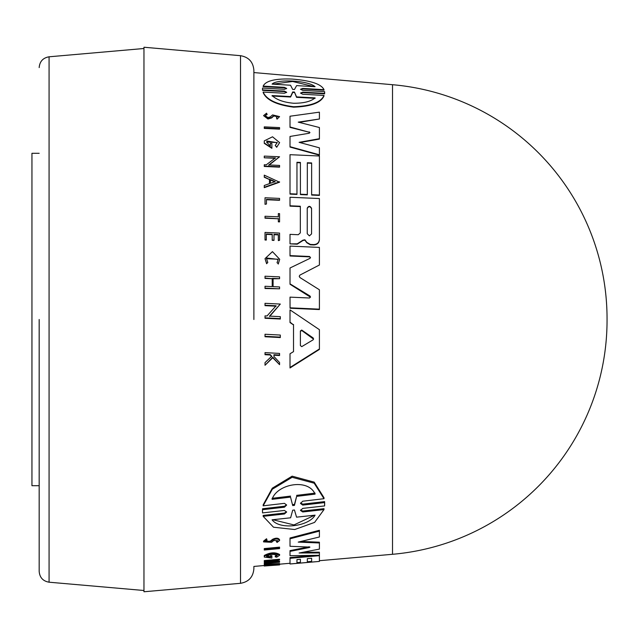 <?xml version="1.0" encoding="UTF-8"?>
<svg xmlns="http://www.w3.org/2000/svg" width="639" height="639" viewBox="0 0 639 639"><rect width="100%" height="100%" fill="white"/><g stroke="black" fill="none" stroke-linecap="round" stroke-linejoin="round"><path stroke-width="0.96" d="M253.883 319.5L253.883 70.282L253.883 319.5M39.179 319.5L39.179 571.402L39.179 319.5M392.514 84.707L392.514 554.293A234.864 234.864 0 0 0 607.05 320.307A234.864 234.864 0 0 0 607.05 319.5A234.864 234.864 0 0 0 607.05 318.693A234.864 234.864 0 0 0 392.514 84.707L253.883 72.566M280.313 337.12L265.017 336.314L265.017 334.253L280.313 335.06L280.313 337.56L265.017 336.745L265.017 334.692M265.017 204.312L266.455 204.017L265.017 204.312L265.017 198.138M265.017 203.953L265.017 197.77L279.562 198.41L279.562 200.303L266.455 199.727M265.017 218.195L265.017 216.254L278.332 216.837L278.332 213.594L279.562 213.642L279.562 221.901L278.332 221.845L278.332 218.786L265.017 218.195L265.017 216.621M278.332 216.837L278.332 213.953M278.197 259.426L266.623 257.996M266.623 263.715L267.797 262.437L266.623 263.715L265.017 258.635L272.446 251.638L279.706 259.298L278.237 263.691L277.038 262.717L278.237 263.691M279.706 259.298L278.237 264.067M271.743 356.674L270.169 354.988L265.017 354.701L265.017 353.079M279.562 355.052L279.562 355.516L273.947 355.204L273.947 356.49L273.947 354.741L279.562 355.052L279.562 353.423L265.017 352.616L265.017 354.246L270.169 354.533L271.743 356.211L265.017 362.617L265.017 364.789L265.017 363.096M279.562 364.661L272.757 357.76L265.017 365.268L272.757 357.297L279.562 364.661L279.562 362.537L273.947 356.49M265.017 232.804L265.017 240.008L266.303 240.064L266.303 233.986L272.214 234.249L272.214 239.952L273.995 240.408L272.214 240.328L272.214 234.617L266.303 234.353M273.995 240.032L273.995 234.329L278.332 234.521L278.332 240.232L279.562 240.288L278.332 240.599L278.332 234.888L273.995 234.697M273.085 286.647L273.085 278.396L279.562 278.7L273.085 278.78L273.085 286.647L279.562 286.951L279.562 288.812L265.017 288.117L265.017 286.655M279.562 288.812L265.017 288.508L265.017 286.264L272.222 286.607L272.222 278.74L265.017 278.404L265.017 276.208L279.562 276.879L279.562 278.7M276.096 306.193L265.017 305.65L265.017 303.717M280.313 304.06L269.554 316.113L280.313 316.648L280.313 319.037L265.017 318.27L265.017 315.882L267.006 315.986L276.096 305.785L265.017 305.242L265.017 303.317L280.313 304.06L269.554 316.529M280.313 318.621L265.017 317.847L265.017 316.297M293.525 324.924L290.01 322.136L290.01 309.883L319.404 329.676L319.404 349.429L290.01 367.968L290.01 353.774L293.525 351.626L293.525 324.924L290.01 322.559L290.01 310.29M319.404 348.974L290.01 367.481L290.01 354.238M270.345 145.956L270.345 143.408L271.879 143.479L271.879 148.304L264.266 143.36L264.266 140.876L272.526 136.794L279.618 142.625L276.711 147.274L275.233 145.476L277.254 142.513L266.495 142.026L270.345 145.956L270.345 143.783M277.246 142.713L266.87 141.003M267.086 114.181L265.225 115.707L267.957 117.56L270.209 116.929L272.589 114.908L279.562 116.61L277.046 119.15L276.407 117.704L277.749 116.522L273.819 115.587L271.615 117.552L267.957 118.606L263.564 115.627L266.559 113.191L267.086 114.589L265.704 115.164M277.725 116.721L273.819 115.986L271.615 117.951L267.957 119.006L263.564 115.627M279.562 128.743L264.266 128.024L264.266 126.873L279.562 127.592L279.562 129.134L264.266 128.415L264.266 127.265M290.01 189.28L290.01 154.686L319.404 156.004L319.404 195.406L311.64 195.071L311.64 162.937L307.327 162.745L307.327 194.879L300.41 194.575L300.41 162.434L296.959 162.282L296.959 194.424L290.01 194.12L290.01 155.061M311.64 163.304L307.327 163.113M300.41 162.801L296.959 162.649M299.22 122.384L319.404 118.998L298.229 122.137L319.404 127.52L319.404 139.086L299.947 142.561M319.404 138.703L299.1 142.337L319.404 147.825L319.404 155.173L290.01 147.066L290.01 136.842M319.404 118.998L319.404 112.152L290.01 116.226L290.01 126.977L309.188 132.233L290.01 127.369L290.01 116.633M286.615 92.519L284.411 91.577L262.541 90.347L262.477 88.965L262.541 90.347M286.599 88.685L284.427 87.839L263.156 86.592L263.156 86.113C265.696 80.786 275.361 78.437 292.143 79.076C310.73 80.538 321.353 84.068 323.997 89.676L302.734 88.422L302.734 88.909L300.634 89.396M323.997 89.676L323.997 90.163L302.734 88.909M302.726 88.422L300.49 89.244L302.726 90.355L324.612 91.617L324.62 93.845L302.734 92.607L300.689 93.102M324.62 93.845L324.62 93.382L302.734 92.144L300.482 93.062L302.734 94.252L323.997 95.435L323.997 95.898C321.002 102.799 310.866 106.553 293.581 107.16C276.519 104.9 266.375 100.027 263.156 92.527L263.156 92.072L284.411 93.246L286.671 92.288L284.411 91.113L262.541 89.883M268.803 165.317L279.562 156.787L268.803 164.95L279.562 165.429L279.562 167.146L264.266 166.467L264.266 165.118M275.345 158.288L264.266 157.793L264.266 156.475M279.547 182.203L264.266 187.658L264.266 185.486L269.49 183.625L269.49 179.551L264.266 177.267L264.266 175.15L279.547 182.203M296.831 244.17L290.01 243.866L290.01 234.729L290.01 243.866L297.207 243.826L302.99 240.128L304.915 239.785L306.792 242.365L310.338 244.425L313.685 244.577C317.176 244.378 319.085 242.62 319.404 239.305L319.404 239.673C319.093 242.98 317.184 244.745 313.685 244.945L310.338 244.793L306.792 242.74L304.915 240.152L302.99 240.496L297.207 244.202L296.831 243.802M300.33 206.597L300.33 232.86L300.33 206.597L290.01 206.149L290.01 197.619M310.482 297.175L290.018 284.243L290.018 268.372M310.482 257.701L309.516 256.862L290.01 255.983L290.01 246.47M319.404 265.017L299.923 275.089L299.228 276.28L299.923 277.542L319.404 289.771L319.404 309.156L290.05 307.822L290.018 297.135L309.516 298.006L310.498 296.975L309.971 296.001L290.018 283.852L290.018 267.989L309.971 258.364L310.498 257.517L309.516 256.487L290.01 255.608L290.01 246.095L319.404 247.413L319.404 265.017L299.923 275.089M319.404 309.156L319.404 309.564L290.05 308.238L290.018 297.135M262.485 510.865L262.541 508.748L284.427 506.248L286.464 504.906M262.477 510.393L262.477 511.328L262.541 509.69L284.427 507.198L286.663 505.042L284.427 503.348L263.156 505.824L263.156 504.858L272.302 488.18L292.135 476.167L314.18 482.125L323.997 497.725L323.997 498.708L302.734 501.208L300.49 503.436L302.734 505.098L324.612 502.581L324.62 505.92L302.734 508.388L300.482 510.449L302.742 511.967L323.997 509.602L314.596 522.398L294.731 529.523L273.508 527.215L263.156 516.328L284.411 513.988L284.411 513.077L286.376 511.975M300.562 502.949L302.734 504.147L324.612 501.623L324.676 504.267M300.562 509.978L302.742 511.048L323.997 508.684L323.997 509.602M263.156 516.328L263.156 515.417L284.411 513.077M264.266 549.364L264.266 548.581L279.562 547.144L279.562 548.589L264.266 550.027L264.266 549.364L279.562 547.927M263.572 541.105L266.559 538.749L267.086 540.298L266.559 538.749M265.353 541.329L270.209 541.209L272.589 539.316C275.984 537.711 278.308 537.838 279.562 539.707L279.562 540.514L277.046 542.455L276.407 540.969M264.266 565.938L264.266 564.261L279.547 563.55L279.547 564.277L264.266 566.034L269.49 565.339L264.482 565.188M273.093 561.801L279.562 561.226L279.562 562.224L264.266 563.582L264.266 562.584L271.551 561.018M266.255 562.408L266.255 563.143L275.345 560.683L264.266 561.665L264.266 560.587L279.562 559.221L279.562 559.956L268.803 562.919L279.562 561.961M264.266 556.321L264.266 557.072L271.879 558.063L271.879 556.441L270.345 556.585L270.345 557.527L266.495 556.457C270.009 554.077 273.596 553.749 277.254 555.475L275.233 556.833L275.233 556.082L277.254 554.724M279.618 555.259C275.281 552.767 270.161 553.094 264.266 556.242L264.266 555.483C270.161 552.328 275.281 552.008 279.618 554.508L279.618 555.259L276.711 557.192L275.233 556.833M266.495 555.706L270.345 556.777L270.345 555.826L271.879 555.69L271.879 556.441M300.41 562.328L300.41 559.269L296.959 559.58L296.959 562.632M290.01 563.079L290.01 558.31L319.404 555.674L319.404 561.425L311.64 562.064L311.64 558.27L307.327 558.654L307.327 561.721M296.959 559.58L296.959 563.35L290.01 563.965L290.01 557.567L314.108 555.403M307.327 561.753L311.64 561.377L311.64 558.27M290.01 545.498L290.01 538.797L319.404 531.113L319.404 530.282L290.01 537.99L290.01 546.281L309.947 547.096L309.188 547.543L309.188 546.784L290.01 550.634L290.01 551.393L309.188 547.543M301.057 541.441L319.404 542.191L319.404 549.109L299.1 552.999L319.404 552.951L319.404 555.307L290.01 555.69L290.01 551.393L290.01 554.94M303.126 552.248L319.404 552.2L319.404 552.951M319.404 561.425L290.01 563.997L290.01 563.271L279.547 564.189L279.562 564.908L265.017 565.954M264.266 565.523L253.883 566.434L253.883 568.718C253.18 577.017 248.723 581.881 240.512 583.311L143.967 591.762L143.967 47.238L240.512 55.689L240.512 583.311M296.959 562.663L300.41 562.36M392.514 554.293L319.404 560.699M270.345 556.777L270.345 557.527M266.559 539.564L263.572 541.904L271.615 542.287L273.819 540.49L277.757 540.69L276.407 541.768M262.477 511.328L262.541 512.909L284.411 510.457L286.671 511.991L284.411 513.988M323.997 95.435C320.994 102.368 310.858 106.13 293.581 106.737C276.527 104.484 266.383 99.596 263.156 92.072M311.56 233.914L309.396 235.871L307.239 233.722L307.239 208.13C308.677 205.718 310.123 205.782 311.56 208.322L311.56 233.914L311.56 208.322M294.459 89.516L292.702 89.42L290.529 85.235L272.078 84.124C276.895 78.829 308.349 80.442 315.083 86.72L296.624 85.602L294.459 89.516M315.083 97.895C310.842 101.513 303.669 103.302 293.581 103.254C283.732 102.352 276.567 99.788 272.078 95.57L290.609 96.569L292.718 91.952L294.443 92.056L296.552 96.888L315.083 97.895M301.736 346.642L300.394 345.571L300.394 330.954L301.736 330.067L313.086 337.895L313.565 338.894L313.086 339.844L301.736 346.642M143.967 48.5L49.075 56.799L49.075 582.201L143.967 590.5M39.179 153.288L31.95 153.288L31.95 485.712L39.179 485.712M290.01 201.141L290.01 206.149L290.01 197.251L319.404 198.537L319.404 239.305M319.404 531.113L319.404 536.984L298.229 542.104L319.404 542.974M307.327 558.654L307.327 562.448L300.41 563.055L300.41 559.269M264.266 563.318L266.255 563.143M264.266 561.322L279.562 559.956M264.266 564.988L279.547 564.277M270.209 541.209L270.209 542.008L272.589 540.123C275.984 538.525 278.308 538.653 279.562 540.514M270.209 542.008L265.225 541.744L267.086 540.298M262.541 509.69L262.541 508.748M324.612 501.623L324.612 502.581M263.156 505.824L272.31 489.218L292.143 477.293L314.172 483.188L323.997 498.708M290.05 308.238L290.05 307.822M300.33 232.86L298.261 234.729L290.01 234.361L290.01 243.499M300.33 206.237L290.01 205.782M269.49 179.551L264.266 176.899M269.49 183.625L269.49 179.184M279.547 181.835L264.266 187.291M264.266 157.793L275.345 157.921L266.255 164.838L264.266 164.75L264.266 166.467M279.562 166.779L264.266 166.108M264.266 157.426L264.266 156.1L279.562 156.787M284.427 87.839L284.427 87.351L286.663 88.446L284.427 89.308L262.541 88.054L262.477 88.965M324.676 92.495L324.62 93.382M284.427 87.351L263.156 86.113M309.188 131.85L309.947 132.585L309.188 133.255L290.01 136.458L290.01 146.69L319.404 154.798M296.959 194.064L290.01 193.761M300.41 194.575L300.41 162.434M307.327 194.512L300.41 194.216M311.64 195.071L311.64 162.937M319.404 195.047L311.64 194.703M279.562 116.61L277.046 119.15M277.046 118.75L276.407 117.704M279.618 142.625L276.711 147.274M271.879 147.928L264.266 142.976M276.711 146.898L275.233 145.476M293.525 351.626L293.525 324.5M272.222 278.74L265.017 278.013M272.222 286.607L272.222 278.356M279.562 240.288L279.562 233.075L265.017 232.428L265.017 240.008M266.303 239.689L265.017 239.633M270.169 354.533L270.169 354.988M272.757 357.76L272.757 357.297M267.797 262.437L266.519 258.699L278.205 259.234L277.038 262.717M266.623 263.34L265.017 258.635M278.332 218.786L265.017 217.835M279.562 221.541L278.332 221.485L278.332 218.418M266.455 204.017L266.455 199.368L279.562 199.943M275.074 564.668L270.377 565.235L275.074 564.668M292.702 505.561L290.529 497.102L272.078 499.323C276.895 484.011 308.349 477.964 315.083 494.131L296.624 496.367L294.459 505.361L292.702 505.561L290.529 497.102M315.083 515.154C308.909 526.4 279.786 530.25 272.078 519.803L290.609 517.798L292.718 510.178L294.443 509.986L296.552 517.159L315.083 515.154M275.074 181.644L270.377 183.305L270.377 179.575L275.074 181.644M272.078 498.332L290.529 496.104M292.702 504.61L294.459 504.411L294.459 505.361M296.624 496.367L294.459 504.411M296.624 495.369L315.083 493.124M272.853 519.715L293.98 524.938L314.164 515.417M311.56 208.681C310.123 206.141 308.685 206.085 307.239 208.49M275.074 182.003L270.377 179.934L270.377 183.305M314.252 86.672L292.622 81.488L272.861 84.172M290.609 96.569L290.609 97.016L272.078 96.018M315.083 98.342L296.552 97.336L296.552 96.888M294.443 92.056L296.552 97.336M294.443 92.519L292.718 92.423L292.718 91.952M290.609 97.016L292.718 92.423M313.549 339.117L301.736 330.499L300.394 331.385L300.394 345.571M272.589 539.316L272.589 540.123M302.742 511.048L302.742 511.967M302.734 504.147L302.734 505.098M284.427 507.198L284.427 506.248M309.971 296.4L309.971 296.001M284.411 91.577L284.411 91.113M302.734 92.144L302.734 92.607M271.615 117.951L271.615 117.552M273.819 115.986L273.819 115.587M313.086 338.335L313.086 337.895M301.736 330.499L301.736 330.067M240.512 55.689C248.723 57.119 253.18 61.983 253.883 70.282M49.075 582.201C42.997 581.139 39.698 577.544 39.179 571.402M607.05 320.307L607.05 318.693M263.564 541.105L263.564 541.904M49.075 56.799C42.997 57.861 39.698 61.456 39.179 67.598"/></g></svg>
